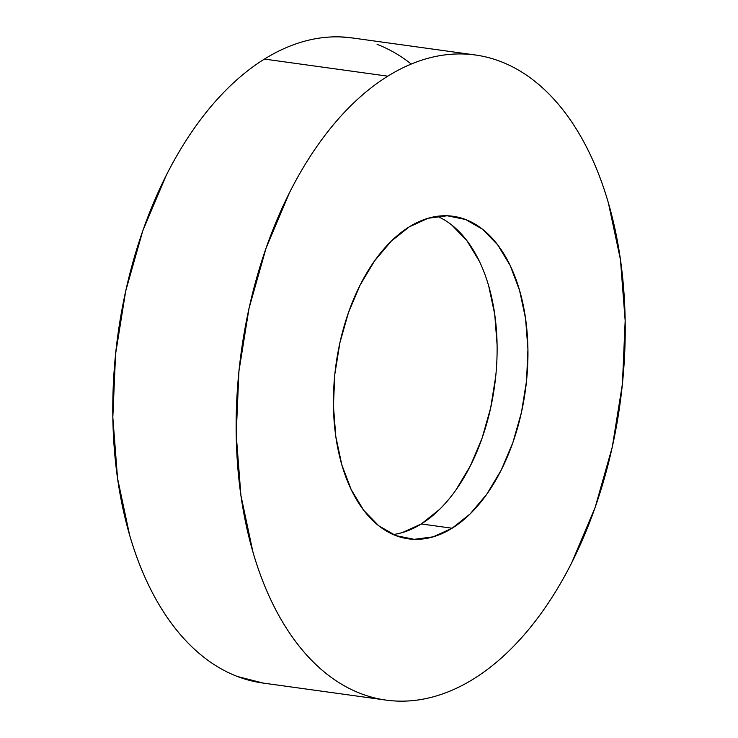 <?xml version="1.0" encoding="UTF-8"?>
<svg xmlns="http://www.w3.org/2000/svg" width="738" height="738" viewBox="0 0 738 738"><rect width="100%" height="100%" fill="white"/><g stroke="black" fill="none" stroke-linecap="round" stroke-linejoin="round"><path stroke-width="1.11" d="M352.829 38.016L340.31 36.9C327.718 36.476 315.043 38.136 302.266 41.872C289.499 45.599 276.888 51.337 264.425 59.077A325.633 191.16 97.9 0 0 112.766 407.496A325.633 191.16 97.9 0 0 262.627 683.001L385.992 700.094A325.633 191.16 -82.1 0 1 236.132 424.59A325.633 191.16 -82.1 0 1 387.791 76.171L264.425 59.077C251.962 66.826 239.896 76.42 228.227 87.877C216.557 99.326 205.505 112.416 195.072 127.139C184.638 141.871 175.026 157.941 166.225 175.376L142.803 230.726L125.7 291.058L115.58 354.055L112.831 417.302L117.554 478.362L129.565 534.884C134.759 552.79 141.041 569.395 148.412 584.717C155.783 600.031 164.094 613.767 173.365 625.925C182.627 638.075 192.664 648.407 203.457 656.931C214.26 665.445 225.625 671.986 237.553 676.543L263.383 683.111M475.373 54.999L352.008 37.906A325.633 191.16 97.9 0 0 264.425 59.077L387.791 76.171A325.633 191.16 -82.1 0 1 475.373 54.999A325.633 191.16 -82.1 0 1 625.234 330.504A325.633 191.16 -82.1 0 1 473.575 678.923A325.633 191.16 -82.1 0 1 385.992 700.094M439.387 509.561L421.287 523.962L452.126 528.233A162.812 95.58 -82.1 0 1 408.335 538.823A162.812 95.58 -82.1 0 1 333.41 401.066A162.812 95.58 -82.1 0 1 409.239 226.861A162.812 95.58 -82.1 0 1 453.031 216.271A162.812 95.58 -82.1 0 1 527.956 354.028A162.812 95.58 -82.1 0 1 452.126 528.233L421.287 523.962A162.812 95.58 97.9 0 0 496.757 362.911A162.812 95.58 97.9 0 0 437.311 216.289M451.767 225.035L466.822 240.542L479.294 261.141M488.713 286.058L494.728 314.323L497.089 344.849M495.705 376.472L490.65 407.976L482.099 438.141L470.383 465.816L455.964 489.931M393.216 534.533A162.812 95.58 97.9 0 0 421.287 523.962L402.367 532.568M411.177 63.975C400.374 55.461 389.009 48.92 377.081 44.363M387.791 76.171C400.254 68.431 412.865 62.693 425.632 58.966C438.409 55.23 451.084 53.57 463.676 53.994C476.268 54.418 488.519 56.9 500.447 61.457C512.375 66.014 523.74 72.555 534.543 81.069C545.336 89.593 555.373 99.925 564.635 112.075C573.906 124.233 582.217 137.969 589.588 153.283C596.959 168.605 603.241 185.21 608.435 203.116L620.446 259.638L625.169 320.698L622.42 383.945L612.3 446.942L595.197 507.274L571.775 562.624C562.974 580.059 553.362 596.129 542.928 610.861C532.495 625.584 521.443 638.674 509.774 650.123C498.104 661.58 486.038 671.174 473.575 678.923C461.112 686.663 448.501 692.401 435.734 696.128C422.957 699.864 410.282 701.524 397.69 701.1C385.098 700.676 372.847 698.194 360.919 693.637C348.991 689.08 337.626 682.539 326.823 674.025C316.03 665.501 305.993 655.169 296.731 643.019C287.46 630.861 279.149 617.125 271.778 601.811C264.407 586.489 258.125 569.884 252.931 551.987L240.92 495.456L236.197 434.396L238.946 371.149L249.066 308.152L266.169 247.82L289.591 192.47C298.392 175.035 308.004 158.965 318.438 144.233C328.871 129.51 339.923 116.419 351.592 104.971C363.262 93.514 375.328 83.92 387.791 76.171M452.126 528.233L470.226 513.832L486.803 494.202L501.231 470.088L512.938 442.413L521.489 412.247L526.554 380.743L527.928 349.12L525.567 318.595L519.561 290.329L510.133 265.412L497.661 244.813L482.615 229.306L465.567 219.5L447.182 215.773L428.16 218.254L409.239 226.861L391.14 241.261L374.563 260.892L360.135 285.006L348.428 312.681L339.877 342.847L334.812 374.351L333.438 405.974L335.799 436.499L341.805 464.765L351.233 489.681L363.705 510.281L378.751 525.788L395.799 535.594L414.184 539.321L433.206 536.84L452.126 528.233"/></g></svg>
